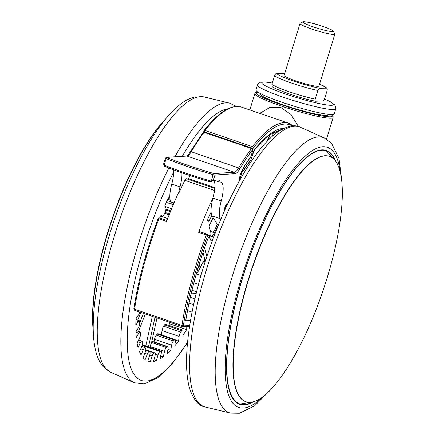 <?xml version="1.0" encoding="UTF-8"?>
<svg xmlns="http://www.w3.org/2000/svg" width="435" height="435" viewBox="0 0 435 435"><rect width="100%" height="100%" fill="white"/><g stroke="black" fill="none" stroke-linecap="round" stroke-linejoin="round"><path stroke-width="0.65" d="M259.755 113.356L269.961 107.38L281.021 107.603L291.075 114.584L298.388 126.563M260.734 93.726L260.592 94.194A35.24 3.774 17 0 0 283.533 104.982A35.24 3.774 17 0 0 327.995 114.796L328.137 114.334M208.115 238.206A1.136 0.435 -154 0 0 208.224 238.114A1.136 0.435 -154 0 0 208.229 237.967L207.609 235.547A146.638 41.988 108.8 0 0 183.434 325.249A1.136 0.326 108.8 0 0 183.559 325.853L189.698 325.576M227.021 205.233A2.73 0.783 108.8 0 0 226.901 205.043A2.73 0.783 108.8 0 0 225.112 207.62A2.73 0.783 108.8 0 0 224.868 209.942M197.952 268.428A3.409 0.979 108.8 0 0 199.632 265.301A3.409 0.979 108.8 0 0 199.85 262.24M224.514 210.736A3.638 1.044 -71.2 0 1 224.824 207.658A3.638 1.044 -71.2 0 1 227.119 204.14A3.638 1.044 -71.2 0 1 227.385 204.461M225.14 209.349A2.044 0.587 -71.2 0 1 225.319 207.609A2.044 0.587 -71.2 0 1 226.602 205.646A2.044 0.587 -71.2 0 1 226.749 205.82M186.784 326.446L186.686 329.605A122.768 35.153 108.8 0 1 182.858 335.32L182.988 331.127A3.409 0.979 108.8 0 0 182.656 330.04A3.409 0.979 108.8 0 0 181.727 330.692A113.676 32.549 -71.2 0 1 180.726 332.057A3.409 0.979 108.8 0 0 179.481 334.722A3.409 0.979 108.8 0 0 179.117 336.407L178.6 341.127A122.768 35.153 108.8 0 1 174.848 345.749L175.37 341.035A3.409 0.979 108.8 0 0 175.066 339.539A3.409 0.979 108.8 0 0 174.359 339.914A113.676 32.549 -71.2 0 1 173.391 340.98A3.409 0.979 108.8 0 0 171.923 343.911A3.409 0.979 108.8 0 0 171.624 345.145L170.732 350.273A122.768 35.153 108.8 0 1 167.16 353.698L168.046 348.571A3.409 0.979 108.8 0 0 167.807 346.63A3.409 0.979 108.8 0 0 167.312 346.798A113.676 32.549 -71.2 0 1 166.404 347.532A3.409 0.979 108.8 0 0 164.729 350.659A3.409 0.979 108.8 0 0 164.522 351.415L163.283 356.825A122.768 35.153 108.8 0 1 159.966 358.967L161.206 353.557A3.409 0.979 108.8 0 0 161.064 351.132A3.409 0.979 108.8 0 0 160.765 351.17A113.676 32.549 -71.2 0 1 159.939 351.562A3.409 0.979 108.8 0 0 158.068 354.808A3.409 0.979 108.8 0 0 157.992 355.063L156.431 360.62L153.919 359.761M149.901 347.32L150.097 346.488A3.409 0.979 -71.2 0 1 150.298 345.733A3.409 0.979 -71.2 0 1 151.407 343.269L156.981 317.99M171.624 345.145L154.512 339.305A3.409 0.979 -71.2 0 1 154.816 338.071A3.409 0.979 -71.2 0 1 156.279 335.14L173.391 340.98M179.117 336.407L162.005 330.567A3.409 0.979 -71.2 0 1 162.369 328.882A3.409 0.979 -71.2 0 1 163.62 326.217L180.726 332.057M335.744 108.891L334.221 113.867A40.923 4.383 -163 0 1 282.592 102.47A40.923 4.383 -163 0 1 255.954 89.936L257.471 84.966A40.923 4.383 -163 0 0 284.109 97.494A40.923 4.383 -163 0 0 335.744 108.891L335.907 107.826L334.896 105.042L330.894 102.051L324.515 98.99M335.7 161.173A134.138 38.41 108.8 0 0 326.332 150.494A134.138 38.41 108.8 0 0 242.045 279.297A134.138 38.41 108.8 0 0 239.68 404.387A134.138 38.41 108.8 0 0 253.627 401.663M238.173 403.745A134.138 38.41 108.8 0 0 238.777 403.838M333.27 31.124L334.776 33.925A18.188 1.947 -163 0 1 334.819 34.153L318.958 86.032A18.188 1.947 -163 0 1 318.056 86.347A18.188 1.947 -163 0 1 298.47 81.785A18.188 1.947 -163 0 1 284.169 75.396L300.03 23.517A18.188 1.947 -163 0 1 300.193 23.349L303.01 21.875A15.916 1.702 17 0 0 314.576 27.345A15.916 1.702 17 0 0 332.514 31.603A15.916 1.702 17 0 0 333.27 31.124A15.916 1.702 17 0 0 319.981 25.48A15.916 1.702 17 0 0 303.657 21.75A15.916 1.702 17 0 0 303.01 21.875M334.819 34.153A18.188 1.947 -163 0 1 333.917 34.463A18.188 1.947 -163 0 1 314.331 29.906A18.188 1.947 -163 0 1 300.03 23.517M93.231 330.431A129.592 37.105 -71.2 0 1 107.575 232.866A129.592 37.105 -71.2 0 1 165.224 119.484M327.321 277.264A129.592 37.105 108.8 0 0 329.605 156.415A129.592 37.105 108.8 0 0 248.173 280.852A129.592 37.105 108.8 0 0 245.895 401.701A129.592 37.105 108.8 0 0 327.321 277.264M325.282 150.374A134.138 38.41 108.8 0 0 324.749 150.08M315.989 101.224L315.739 101.208C300.808 98.908 270.336 87.413 272.049 86.233L271.902 84.352A28.416 3.045 17 0 0 315.196 99.126C314.973 100.79 315.239 101.485 315.989 101.224L322.504 100.925C323.107 101.132 323.814 100.387 324.613 98.701L327.256 90.05L327.115 88.169L319.953 88.251C319.35 88.044 318.643 88.789 317.838 90.48A28.416 3.045 -163 0 1 274.545 75.706C275.35 74.015 276.056 73.27 276.66 73.477L284.767 73.45M315.196 99.126L317.838 90.48M271.902 84.352L274.545 75.706M145.763 350.093L154.148 352.959A113.676 32.549 -71.2 0 0 154.882 352.926A3.409 0.979 108.8 0 1 155.001 352.937A3.409 0.979 108.8 0 1 155.018 355.863L153.457 361.425A122.768 35.153 108.8 0 0 156.431 360.62M154.148 352.959A3.409 0.979 108.8 0 0 152.185 355.993L150.347 361.567L147.878 360.724M139.717 312.096A3.409 0.979 108.8 0 1 138.482 314.978L136.008 318.665A122.768 35.153 108.8 0 0 135.802 325.162L138.276 321.476A3.409 0.979 108.8 0 1 139.298 320.682A3.409 0.979 108.8 0 1 139.635 321.606A113.676 32.549 -71.2 0 0 139.662 323.189A3.409 0.979 108.8 0 1 138.373 327.609L135.91 331.91A122.768 35.153 108.8 0 0 136.302 337.429L138.765 333.128A3.409 0.979 108.8 0 1 140.016 331.976A3.409 0.979 108.8 0 1 140.331 332.568A113.676 32.549 -71.2 0 0 140.51 333.879A3.409 0.979 108.8 0 1 139.472 338.207L137.079 343.008A122.768 35.153 108.8 0 0 138.069 347.418L140.456 342.617A3.409 0.979 108.8 0 1 141.93 341.04A3.409 0.979 108.8 0 1 142.191 341.372A113.676 32.549 -71.2 0 0 142.522 342.378A3.409 0.979 108.8 0 1 141.756 346.499L139.494 351.687A122.768 35.153 108.8 0 0 141.049 354.878L143.311 349.691A3.409 0.979 108.8 0 1 144.996 347.663A3.409 0.979 108.8 0 1 145.165 347.804A113.676 32.549 -71.2 0 0 145.643 348.473A3.409 0.979 108.8 0 1 145.17 352.29L143.093 357.739A122.768 35.153 108.8 0 0 145.176 359.636L147.253 354.188A3.409 0.979 108.8 0 1 149.134 351.67A3.409 0.979 108.8 0 1 149.183 351.697A113.676 32.549 -71.2 0 0 149.798 352.018A3.409 0.979 108.8 0 1 149.624 355.438L147.786 361.012A122.768 35.153 108.8 0 0 147.905 361.055A122.768 35.153 108.8 0 0 150.347 361.567M160.798 215.738L162.407 216.287L161.064 215.064A122.768 35.153 108.8 0 0 159.895 218.06M162.407 216.287A3.409 0.979 108.8 0 0 162.511 216.353A3.409 0.979 108.8 0 0 164.31 214.047A113.676 32.549 -71.2 0 1 165.197 211.878A3.409 0.979 108.8 0 0 165.844 207.87L164.838 205.809A122.768 35.153 108.8 0 1 168.345 197.773L169.345 199.834A3.409 0.979 108.8 0 0 169.558 200.051A3.409 0.979 108.8 0 0 170.096 199.844M168.611 325.249A122.768 35.153 108.8 0 0 169.574 323.765L186.686 329.605M181.727 330.692L164.62 324.853A3.409 0.979 -71.2 0 1 165.545 324.2L182.656 330.04M164.62 324.853A113.676 32.549 -71.2 0 1 163.62 326.217M162.005 330.567L161.526 334.923M178.6 341.127L175.359 340.018M174.359 339.914L157.247 334.075A3.409 0.979 -71.2 0 1 157.954 333.699L175.066 339.539M157.247 334.075A113.676 32.549 -71.2 0 1 156.279 335.14M154.512 339.305L154.055 341.937M170.732 350.273L167.921 349.31M169.623 322.308L169.574 323.765M163.283 356.825L160.662 355.928M160.765 351.17L143.659 345.33A3.409 0.979 -71.2 0 1 143.952 345.292L161.064 351.132M143.659 345.33A113.676 32.549 -71.2 0 1 142.827 345.722L159.939 351.562M141.979 346.635A3.409 0.979 -71.2 0 1 142.827 345.722M148.482 346.836L154.996 317.311M145.801 345.923L152.315 316.397M138.471 331.448L145.279 313.999M136.601 330.807L136.737 330.464M139.657 322.987L143.414 313.363M137.726 320.144L140.733 312.444M213.297 173.38L214.259 173.576A1.136 1.082 86.2 0 1 214.961 175.011L213.036 174.62L213.297 173.38A67.066 7.634 16.9 0 1 188.687 165.61A67.066 7.634 16.9 0 1 167.16 157.639A1.136 0.712 112.2 0 0 166.116 158.606A68.203 7.765 -163.1 0 0 188.007 166.714A68.203 7.765 -163.1 0 0 213.036 174.62L211.111 181.999L210.225 181.895L210.616 180.971L213.324 180.416C215.548 181.134 218.946 177.997 220.153 182.075A22.734 6.509 108.8 0 1 220.942 182.173A22.734 6.509 108.8 0 1 221.23 200.975L212.987 198.159A22.734 6.509 108.8 0 0 213.889 180.378M210.507 231.463L213.406 232.453L212.432 236.868L209.268 235.786M217.337 224.389L213.406 232.453M218.272 224.879L212.432 236.868L213.618 237.271M164.196 165.985A1.136 0.62 -43.1 0 1 164.06 165.898L164.06 165.898A1.136 0.62 -43.1 0 1 164.174 165.006L164.49 165.229A1.136 0.707 112.1 0 0 164.773 166.393L164.773 166.393A1.136 0.707 112.1 0 0 164.87 166.42A67.066 7.634 -163.1 0 0 210.225 181.895M163.843 163.527L164.174 165.006L166.116 158.606L165.371 158.166L166.436 157.345A1.136 1.082 86.2 0 1 166.844 157.394L186.947 156.051A1.136 1.082 -93.8 0 0 186.544 155.996C186.718 155.578 186.637 157.323 190.291 151.907A1.136 0.647 -149.2 0 1 191.242 151.761L238.657 167.948A148.917 42.641 -71.2 0 1 251.484 148.531L204.064 132.349A148.917 42.641 108.8 0 0 191.242 151.761A13.643 3.904 -71.2 0 1 186.947 156.051L234.362 172.233A1.136 1.082 86.2 0 1 235.069 173.663L214.961 175.011L213.324 180.416L211.111 181.999L210.235 181.906C193.107 176.871 177.953 171.7 164.773 166.393L164.06 165.898L163.636 163.881L165.371 158.166M220.741 219.425L220.311 218.734A22.734 6.509 -71.2 0 1 221.23 200.975M218.452 224.938L217.467 224.601L212.062 215.918A22.734 6.509 -71.2 0 1 212.987 198.159M210.018 238.712L210.404 238.842L210.872 240.658L212.193 241.11M172.989 205.315L170.83 201.845A22.734 6.509 -71.2 0 1 171.754 184.087A22.734 6.509 108.8 0 0 173.625 169.835M210.404 238.842L210.176 239.315L209.191 235.498M207.038 234.247A1.136 1 165.6 0 1 207.609 235.547L206.31 234.976A1.136 0.326 -71.2 0 1 206.908 234.112A1.136 0.326 -71.2 0 1 206.946 234.117L199.214 231.48A1.136 0.326 -71.2 0 0 198.577 232.339A147.775 42.315 108.8 0 1 213.096 197.751M207.201 240.403L208.224 238.114A1.136 1.136 0 0 0 208.3 237.331A1.136 1 165.6 0 1 208.229 237.967A7.955 2.278 -71.2 0 0 207.218 240.354L207.256 240.392C197.175 268.156 190.019 294.827 185.788 320.399L190.579 320.209M201.72 264.556A1.136 0.435 -154 0 0 201.829 264.464A1.136 0.435 -154 0 0 201.84 264.317A7.955 2.278 -71.2 0 1 205.054 260.44L204.515 261.99A6.819 1.952 108.8 0 0 204.086 261.256M205.054 260.44L203.014 252.49M214.808 188.431L186.354 178.72A3.409 0.979 108.8 0 0 184.853 180.34A147.775 42.315 -71.2 0 0 178.502 193.907L177.986 193.733A147.775 42.315 108.8 0 0 166.621 221.431L158.895 218.794A147.775 42.315 108.8 0 0 148.612 249.021A147.775 42.315 108.8 0 0 134.535 309.198L181.95 325.38A147.775 42.315 -71.2 0 1 196.027 265.203A147.775 42.315 -71.2 0 1 206.31 234.976L198.577 232.339M204.624 247.781L206.848 256.427M211.095 212.209L208.387 217.761A2.273 0.652 108.8 0 0 207.74 220.703L208.012 221.758A2.273 0.652 108.8 0 0 208.196 222.019A2.273 0.652 108.8 0 0 209.202 220.92L211.84 215.504M207.886 235.716L210.437 235.291L211.127 233.872L209.094 225.972L213.145 217.658M201.856 232.382A6.819 1.952 -71.2 0 1 202.618 232.208A6.819 1.952 -71.2 0 1 203.118 232.812M178.502 193.907A22.734 6.509 -71.2 0 1 179.998 186.903A22.734 6.509 108.8 0 0 181.89 172.82M188.11 179.318A3.409 0.979 108.8 0 0 188.502 178.644A139.82 40.036 -71.2 0 1 190.068 175.615M244.04 170.161A1.136 0.288 -156.7 0 0 244.149 170.096A1.136 0.288 -156.7 0 0 244.138 169.993A7.955 2.278 -71.2 0 1 245.748 166.975A134.138 38.41 -71.2 0 1 250.777 159.906A1.136 0.326 108.8 0 0 251.202 159.009L253.252 152.304A3.409 0.979 -71.2 0 1 254.589 149.52A142.093 40.689 -71.2 0 1 283.74 128.396M242.779 170.721A1.136 0.326 -71.2 0 1 242.741 170.721A1.136 0.326 -71.2 0 1 242.648 170.585A1.136 1 -14.4 0 0 244.138 169.993L243.529 167.616M196.582 291.836L191.998 290.27M190.318 297.339L194.891 298.899M191.139 293.815L196.152 293.592M326.511 139.08L333.096 117.542A40.923 4.383 -163 0 1 281.467 106.14A40.923 4.383 -163 0 1 254.828 93.612L249.826 109.968M258.031 92.193A39.786 4.258 17 0 0 282.146 105.047A39.786 4.258 17 0 0 320.1 115.558A39.786 4.258 17 0 0 331.236 114.574M280.858 129.364L281.467 129.57M273.452 132.202A9.091 2.605 -71.2 0 1 272.734 135.024A9.091 2.605 -71.2 0 1 272.348 136.215M226.51 206.337L225.966 206.152M157.992 355.063L155.328 354.155M164.522 351.415L150.097 346.488M187.577 342.106A143.229 41.01 -71.2 0 1 132.061 370.821A143.229 41.01 -71.2 0 1 143.816 246.846A143.229 41.01 -71.2 0 1 173.701 172.059M182.287 156.279A143.229 41.01 -71.2 0 1 227.831 108.804M174.892 156.774A147.759 42.309 -71.2 0 1 229.751 103.187L204.412 97.027A145.404 41.635 -71.2 0 0 114.079 236.955A145.404 41.635 -71.2 0 0 110.512 372.159L134.328 382.773A147.759 42.309 -71.2 0 1 137.955 245.378A147.759 42.309 -71.2 0 1 168.889 168.024M205.151 406.942C198.703 405.991 193.531 399.868 189.644 388.585C186.588 377.868 185.778 363.742 187.208 346.2C189.214 322.514 194.603 296.224 203.379 267.329C215.961 226.869 231.273 192.536 249.315 164.332C258.89 149.618 268.156 138.966 277.106 132.381C287.067 125.845 294.892 124.171 300.569 127.357A147.759 42.309 108.8 0 0 206.701 268.841A147.759 42.309 108.8 0 0 205.151 406.942L230.49 413.103L239.473 413.25L254.616 405.795L269.673 390.646M272.294 83.069A37.513 4.018 17 0 0 286.143 94.205A37.513 4.018 17 0 0 327.501 105.036A37.513 4.018 17 0 0 324.499 99.028M300.569 127.357L324.385 137.971A145.404 41.635 108.8 0 0 232.013 277.204A145.404 41.635 108.8 0 0 230.49 413.103M340.11 171.259A137.476 39.367 108.8 0 0 299.807 161.559A137.476 39.367 108.8 0 0 241.023 279.341A137.476 39.367 108.8 0 0 263.278 396.377M324.2 150.004A133.909 38.345 108.8 0 0 324.14 149.988L326.081 150.646L335.173 160.488M310.78 154.24A133.909 38.345 -71.2 0 1 326.081 150.646M335.08 160.374A133.719 38.291 108.8 0 0 242.197 279.297A133.719 38.291 108.8 0 0 252.648 401.913M93.193 327.74A129.592 37.105 -71.2 0 1 107.826 232.953A129.592 37.105 -71.2 0 1 163.544 121.593M329.605 156.415L329.355 156.328A129.592 37.105 108.8 0 0 247.928 280.765A129.592 37.105 108.8 0 0 245.644 401.619L245.895 401.701M252.789 401.88L239.582 404.11A133.909 38.345 -71.2 0 1 229.669 391.919M276.66 73.477A26.143 2.8 17 0 0 293.581 81.079A26.143 2.8 17 0 0 319.953 88.251M326.467 87.957A26.143 2.8 17 0 0 319.546 84.113M284.756 73.477A26.143 2.8 17 0 0 283.174 73.183M167.312 346.798L151.793 341.502M151.581 342.476L166.404 347.532M154.882 352.926L145.796 349.827M152.185 355.993L149.716 355.15M149.134 351.67L145.692 350.496L149.08 351.659M147.253 354.188L144.768 353.34M140.456 342.617L137.737 341.687M138.765 333.128L135.921 332.161M143.311 349.691L140.744 348.816M138.276 321.476L135.916 320.671M167.676 199.263L169.345 199.834M170.754 201.72L167.138 200.486M166.311 202.373L172.467 204.472M171.602 208.697L165.175 206.505M165.931 209.197L170.737 210.839M169.503 213.944L164.979 212.405M164.604 213.319L169.139 214.868M214.259 173.576L234.362 172.233A13.643 3.904 108.8 0 0 238.657 167.948A1.136 0.647 -149.2 0 1 239.718 169.019A14.779 4.23 -71.2 0 1 235.069 173.663M252.746 150.532L252.784 150.581C253.262 149.352 253.029 148.531 252.082 148.123A2.273 0.652 108.8 0 0 251.484 148.531A1.136 0.81 -143.4 0 1 252.447 149.754A147.775 42.315 108.8 0 0 239.718 169.019M252.724 150.602L251.109 155.92L252.724 150.602A1.136 0.326 -71.2 0 0 252.827 149.656A1.136 0.326 -71.2 0 0 252.447 149.754M238.804 181.917A12.506 3.578 -71.2 0 1 244.035 166.643A140.956 40.363 -71.2 0 1 250.707 156.801A1.136 0.794 -144.2 0 1 250.598 157.117L251.131 155.85M167.16 157.639L166.844 157.394M203.085 132.544L204.662 131.941A2.273 0.652 108.8 0 0 204.064 132.349A1.136 0.81 -143.4 0 0 203.085 132.544L190.291 151.907M167.703 218.582L160.629 216.168M225.531 208.485L225.14 208.349M164.49 165.229A68.203 7.765 16.9 0 0 210.616 180.971M244.035 166.643A1.136 0.707 32.6 0 1 243.964 166.904L238.897 181.748M251.109 155.92A1.136 0.326 -71.2 0 1 250.707 156.801M220.311 218.734L212.062 215.918M199.42 269.276A1.136 0.435 -154 0 0 199.529 269.178A1.136 0.435 -154 0 0 199.54 269.037L201.84 264.317M196.669 272.81A7.955 2.278 108.8 0 0 199.54 269.037M159.623 218.065A1.136 0.326 108.8 0 0 159.531 217.935A1.136 0.326 108.8 0 0 159.493 217.93A1.136 0.326 108.8 0 0 158.895 218.794L158.128 218.658M170.83 201.845L173.989 202.927M204.515 261.99L203.602 261.674M133.958 308.366A1.136 0.576 8.8 0 0 133.866 308.546A1.136 0.576 8.8 0 0 134.535 309.198A2.273 0.652 108.8 0 0 134.709 310.389A2.273 0.652 108.8 0 0 134.785 310.4M189.578 326.321L182.58 326.636A1.136 1.082 -92.6 0 1 182.2 326.582A2.273 0.652 -71.2 0 1 182.124 326.571A2.273 0.652 -71.2 0 1 181.95 325.38A1.136 0.576 8.8 0 0 183.434 325.249M266.845 141.554L268.808 137.411A6.819 1.952 108.8 0 0 269.945 134.475M207.702 220.409L209.202 220.92M210.426 213.574L211.318 213.879M171.754 184.087L179.998 186.903M214.58 190.486L184.853 180.34M166.98 220.48L159.531 217.935A1.136 1.136 0 0 0 158.095 218.609C146.464 249.864 138.384 279.841 133.866 308.546L134.709 310.389L182.58 326.636A1.136 1.082 -92.6 0 0 183.559 325.853M185.718 320.426A142.093 40.689 -71.2 0 1 207.218 240.354M196.348 273.925L200.954 275.496M192.074 312.112L187.534 310.563M268.808 137.411A2.273 0.799 -154.7 0 0 269.885 138.488M242.099 170.4L242.648 170.585L242.42 169.704M188.502 178.644L214.868 187.643M198.512 284.332L193.918 282.761M189.046 303.113L193.602 304.669M241.474 107.119A147.775 42.315 108.8 0 0 205.026 130.456L252.441 146.638A147.775 42.315 -71.2 0 1 288.889 123.301L241.474 107.119C231.023 104.199 218.549 112.045 204.042 130.652A1.136 0.837 38 0 1 205.026 130.456A2.273 0.652 108.8 0 0 204.298 131.876M251.729 148.003A2.273 0.652 -71.2 0 1 252.441 146.638A1.136 0.837 38 0 1 253.387 147.889A1.136 0.326 108.8 0 0 252.952 148.803L252.893 148.998M282.119 129.211L269.472 134.823L254.442 149.879A1.136 0.859 -141.1 0 0 254.589 149.52M254.442 149.879L250.658 160.238A1.136 0.821 -143.1 0 0 250.777 159.906M250.658 160.238L245.655 167.257A1.136 0.75 -145.9 0 0 245.748 166.975M292.179 125.992A146.638 41.988 108.8 0 0 253.387 147.889M203.912 131A1.136 0.837 38 0 1 204.042 130.652L203.596 132.061M203.477 131.914L203.314 132.284M333.096 117.542L333.134 116.727L331.361 114.579M224.759 210.192L224.416 210.203M236.259 106.412L229.751 103.187M272.31 83.031L265.149 81.987L260.304 82.253L257.917 84.004L257.471 84.966M204.412 97.027L195.429 96.88C185.571 98.794 174.962 107.005 163.609 121.506C143.816 146.524 123.023 190.285 109.517 234.731C98.685 270.559 93.242 301.596 93.193 327.843C93.242 336.951 94.139 344.879 95.885 351.621C97.391 357.668 99.871 362.719 103.312 366.781L110.512 372.159M324.385 137.971L331.584 143.349L339.012 158.509L341.665 179.698M239.582 404.11L237.695 403.468M319.551 84.085L327.098 88.153M187.512 342.791L171.45 364.824L157.796 377.749L144.088 383.974L134.328 382.773M167.807 346.63L151.864 341.187M155.001 352.937L145.801 349.8M141.93 341.04L138.624 339.914M140.016 331.976L136.552 330.79M144.996 347.663L141.734 346.548M139.298 320.682L135.965 319.546M169.558 200.051L167.622 199.388M162.511 216.353L160.787 215.765M165.789 210.007L170.433 211.595M204.662 131.941L252.082 148.123M166.436 157.345L186.544 155.996M203.961 261.196L204.167 261.212C204.184 260.701 203.406 261.783 201.829 264.464L199.529 269.178L197.784 272.054L196.538 273.251M226.901 205.043L226.336 204.575M225.792 207.914L225.281 207.74M226.341 206.707L225.76 206.511M217.032 181.602L220.153 182.075M250.598 157.117L243.964 166.904M208.3 237.331L207.68 234.911A1.136 1.136 0 0 0 206.946 234.117M242.056 170.487L242.741 170.721A1.136 1.136 0 0 0 244.149 170.096L245.655 167.257M257.922 92.122L255.568 92.666L254.828 93.612M293.446 125.932L288.889 123.301"/></g></svg>
